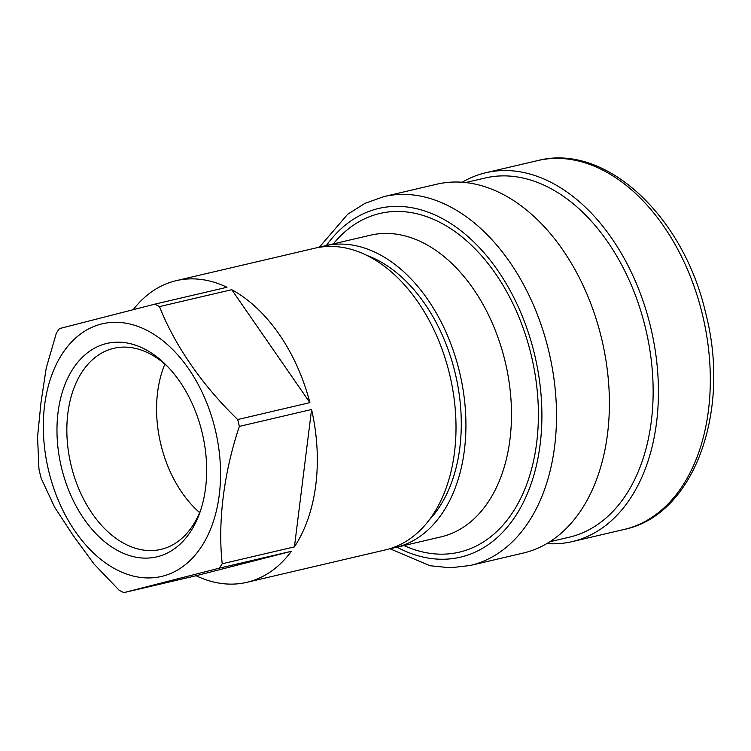 <?xml version="1.0" encoding="UTF-8"?>
<svg xmlns="http://www.w3.org/2000/svg" width="751" height="751" viewBox="0 0 751 751"><rect width="100%" height="100%" fill="white"/><g stroke="black" fill="none" stroke-linecap="round" stroke-linejoin="round"><path stroke-width="1.13" d="M168.13 367.098A103.281 68.294 -103.2 0 0 113.842 348.295A103.281 68.294 -103.2 0 0 71.223 465.808A103.281 68.294 -103.2 0 0 160.921 549.403A103.281 68.294 -103.2 0 0 201.221 508.465M164.873 364.132A103.281 68.294 -103.2 0 0 160.949 444.799A103.281 68.294 -103.2 0 0 199.616 512.567M61.62 468.145A109.59 72.462 -103.2 0 0 129.688 555.637A109.59 72.462 -103.2 0 0 200.433 510.915A109.59 72.462 -103.2 0 0 202.028 432.154A109.59 72.462 -103.2 0 0 166.328 365.239A109.59 72.462 -103.2 0 0 82.31 357.326A109.59 72.462 -103.2 0 0 61.62 468.145M238.546 422.963A154.913 102.436 -103.2 0 0 237.682 419.537C202.563 385.695 174.429 345 159.522 306.596A154.913 102.436 -103.2 0 0 154.772 304.164L59.479 328.591A154.913 102.436 -103.2 0 0 56.391 333.022L46.243 367.971L40.976 402.63L37.55 436.885L38.949 469.084L40.047 473.825L41.249 478.528L54.804 507.507L73.532 536.026L94.119 564.123L119.09 590.202A154.913 102.436 -103.2 0 0 123.84 592.623L196.058 575.726A154.913 102.436 -103.2 0 0 246.826 582.335A154.913 102.436 -103.2 0 0 291.35 551.3L219.142 568.207A154.913 102.436 -103.2 0 0 222.221 563.766L294.43 546.869A154.913 102.436 -103.2 0 0 311.571 409.492L239.353 426.399A154.913 102.436 -103.2 0 0 238.546 422.963M246.826 582.335L385.507 549.873A154.913 102.436 -103.2 0 0 449.436 373.594A154.913 102.436 -103.2 0 0 314.885 248.196L176.213 280.658A154.913 102.436 -103.2 0 0 133.293 309.562M154.772 304.164L226.99 287.267A154.913 102.436 -103.2 0 0 176.213 280.658M237.682 419.537L309.9 402.639A154.913 102.436 -103.2 0 0 231.74 289.689L159.522 306.596M429.112 520.067A148.125 97.94 -103.2 0 0 455.003 372.393A148.125 97.94 -103.2 0 0 367.183 255.547M390.426 548.521A154.913 102.436 -103.2 0 0 395.43 547.545L440.987 536.881A154.913 102.436 -103.2 0 0 504.916 360.611A154.913 102.436 -103.2 0 0 370.365 235.204L324.808 245.868A154.913 102.436 -103.2 0 0 319.888 247.22M395.43 547.545A154.913 102.436 -103.2 0 0 459.359 371.276A154.913 102.436 -103.2 0 0 324.808 245.868M403.963 545.545A173.941 115.016 -103.2 0 0 531.004 354.228A173.941 115.016 -103.2 0 0 333.341 243.868M389.835 548.699L429.882 565.7L450.309 567.812L470.295 565.465L523.184 553.083A189.43 125.257 -103.2 0 0 601.354 337.537A189.43 125.257 -103.2 0 0 436.829 184.202L383.939 196.574L364.986 203.343L347.629 214.307L319.288 247.314M549.816 541.743L569.202 537.209A184.455 121.972 -103.2 0 0 645.316 327.323A184.455 121.972 -103.2 0 0 485.108 178.006L465.733 182.54M546.822 543.583A189.43 125.257 -103.2 0 0 572.215 541.612A189.43 125.257 -103.2 0 0 650.394 326.065A189.43 125.257 -103.2 0 0 485.859 172.721A189.43 125.257 -103.2 0 0 462.231 182.221M123.84 592.623L219.142 568.207M222.221 563.766C217.64 522.095 223.836 472.604 239.353 426.399M231.74 289.689L309.9 402.639M291.35 551.3L196.058 575.726M311.571 409.492L294.43 546.869M215.049 428.821A129.745 85.792 -103.2 0 0 101.207 324.075A129.745 85.792 -103.2 0 0 48.815 471.431A129.745 85.792 -103.2 0 0 162.657 576.167A129.745 85.792 -103.2 0 0 215.049 428.821M470.295 565.465A189.43 125.257 -103.2 0 0 548.474 349.919A189.43 125.257 -103.2 0 0 383.939 196.574M397.016 547.179A179.104 118.433 -103.2 0 0 513.046 519.673A179.104 118.433 -103.2 0 0 534.308 353.383A179.104 118.433 -103.2 0 0 326.394 245.502M537.754 160.573C606.104 142.737 683.795 216.776 705.696 313.167C731.136 410.581 694.591 514.914 624.109 529.464A189.43 125.257 -103.2 0 0 702.279 313.918A189.43 125.257 -103.2 0 0 537.754 160.573L485.859 172.721M624.109 529.464L572.215 541.612"/></g></svg>
